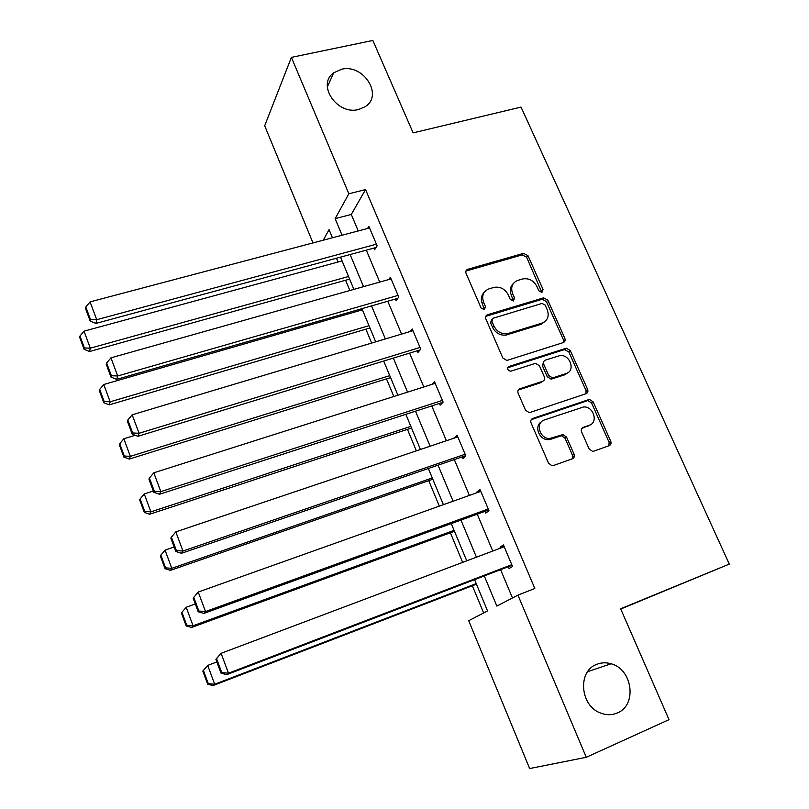 <?xml version="1.0" encoding="UTF-8"?>
<svg xmlns="http://www.w3.org/2000/svg" width="809" height="809" viewBox="0 0 809 809"><rect width="100%" height="100%" fill="white"/><g stroke="black" fill="none" stroke-linecap="round" stroke-linejoin="round"><path stroke-width="1.21" d="M541.939 292.403L543.072 289.521L527.974 255.664L523.534 253.359L467.804 269.276C465.984 270.014 465.397 271.389 466.065 273.412L481.122 308.037L484.328 309.675L485.531 306.722L483.58 302.222C481.436 295.71 483.266 291.25 489.081 288.833L494.259 287.326C500.407 286.477 505.079 288.995 508.264 294.881L510.226 299.34L513.402 300.958L514.564 298.046L512.603 293.596C510.449 287.144 512.218 282.735 517.912 280.369L522.978 278.893C529.035 278.053 533.657 280.551 536.852 286.386L538.814 290.795L541.939 292.403M541.838 292.433L526.608 257.181L522.189 254.886L465.913 271.066M484.409 309.645L482.295 303.668L483.58 302.222M513.381 300.968L511.268 295.042L512.603 293.596M596.567 664.432C577.151 671.379 580.184 706.479 601.127 713.235C606.76 715.257 612.17 715.156 617.358 712.931C637.401 705.175 632.537 669.104 611.078 663.774C606.042 662.298 601.208 662.51 596.567 664.432M341.398 69.311L333.682 72.83C316.37 84.682 337.222 115.495 358.62 109.478L364.98 106.798C383.87 95.644 363.484 63.456 341.398 69.311M589.104 448.904L592.603 451.371L593.685 451.2L609.167 445.678C610.926 444.819 611.442 443.332 610.714 441.229L593.139 401.81L589.417 399.373L532.747 418.465C530.926 419.315 530.36 420.801 531.058 422.925L548.603 463.284L552.072 465.782L553.265 465.6L572.438 458.764C574.238 457.884 574.784 456.377 574.066 454.243L566.522 437.082L562.922 434.605L549.655 438.518C539.563 438.994 535.062 422.561 544.508 419.911L583.552 406.957C593.503 406.047 598.65 422.531 589.225 425.281L583.158 427.395C581.378 428.244 580.842 429.721 581.56 431.834L589.104 448.904M522.189 254.886L523.534 253.359L522.169 254.896M312.982 242.922L264.685 125.769L291.392 57.378L372.838 40.45L413.136 132.858L521.047 107.091L729.293 564.095L620.655 608.773L669.013 719.656L586.272 757.295L529.642 768.55L468.704 620.715L487.554 610.916L474.559 579.649M291.392 57.378L348.861 193.786L335.138 218.642L342.055 235.227M484.267 575.927L496.857 606.083L517.942 595.121L534.82 588.487L365.547 189.569L348.861 193.786M517.942 595.121L586.272 757.295M563.256 342.591C565.016 341.803 565.542 340.397 564.844 338.364L547.824 300.2L543.618 297.833L487.594 314.721C485.764 315.49 485.188 316.906 485.865 318.958L502.834 358.003L506.869 360.46L563.256 342.591M570.305 350.59L587.597 389.382C588.305 391.445 587.789 392.891 586.029 393.72L529.278 412.691L525.537 410.214L518.124 393.164C517.426 391.06 517.993 389.594 519.823 388.765L542.708 381.251C544.508 380.432 545.054 378.976 544.356 376.903L539.461 365.789L535.507 363.352L510.621 371.24C507.415 370.198 506.889 368.611 509.033 366.467L566.33 348.183L570.305 350.59L568.818 351.905L586.06 390.605L587.597 389.382M620.776 609.035L729.293 564.095M365.547 189.569L351.298 214.456L358.225 230.949M366.295 250.153L379.724 282.098M387.764 301.221L401.577 334.097M409.576 353.128L423.805 386.965M431.763 405.906L446.396 440.733M454.314 459.573L469.382 495.411M477.259 514.15L492.762 551.04M500.589 569.667L512.481 597.962M373.93 248.09L374.618 249.708L377.105 245.815L368.884 226.338L367.569 228.482M395.409 299.017L396.107 300.665L398.746 297.055L390.383 277.254L388.785 279.54M417.242 350.782L417.94 352.461L420.751 349.154L412.246 329.01L410.254 331.498M439.429 403.418L440.147 405.117L443.12 402.124L434.473 381.646L431.915 384.386M462 456.933L462.728 458.663L465.873 455.983L457.075 435.161L454.071 438.144M484.945 511.359L485.693 513.118L489 510.762L480.061 489.587L476.814 492.064L477.067 492.671M508.285 566.715L509.043 568.505L512.542 566.492L503.441 544.942L500.013 547.096L500.458 548.138M336.453 258.243L338.02 262.015M345.585 280.248L349.852 290.512M357.861 309.837L358.347 311.01M365.89 329.172L371.655 343.056M386.51 378.865L393.821 396.491M407.453 429.346L416.372 450.846M428.74 480.647L439.317 506.131M450.37 532.767L462.657 562.376M472.355 585.746L483.64 612.949M332.448 237.775L329.071 229.645L323.236 240.202M466.742 560.829L451.26 523.595M443.393 504.674L428.355 468.492M420.447 449.47L405.835 414.319M397.886 395.207L383.699 361.057M375.71 341.843L361.916 308.674M353.897 289.379L340.508 257.141M350.115 254.542L363.524 286.659M371.553 305.893L385.357 338.951M393.346 358.104L407.554 392.132M415.502 411.184L430.125 446.214M438.033 465.165L453.08 501.216M460.958 520.076L476.44 557.179M351.298 214.456L335.138 218.642M565.167 340.174L563.661 340.65M454.001 437.962L457.732 436.708M587.931 391.162L586.373 391.687M476.814 492.064L480.546 490.739M611.058 442.988L609.44 443.565M574.4 456.023L572.853 456.579M500.013 547.096L503.754 545.691M513.27 283.635C510.155 286.649 509.488 290.461 511.268 295.042M484.227 292.292C481.203 295.356 480.566 299.148 482.295 303.668M563.408 342.541L563.377 339.699L546.409 301.615L542.202 299.259L485.784 316.339M545.145 305.033L542.01 303.426L493.055 318.261L491.852 321.234L493.935 326.007C496.888 331.629 501.317 334.208 507.233 333.763L542.05 323.084C547.713 320.617 549.432 316.157 547.228 309.705L545.145 305.033M491.7 319.686L490.547 322.629L491.852 321.234M544.831 321.658L540.645 324.46L505.888 335.128C499.992 335.573 495.563 332.995 492.62 327.392L490.547 322.629M585.979 393.73L586.06 390.605M542.859 381.191L541.272 382.495L518.195 390.09M507.739 367.741L564.328 349.619L565.804 348.305M566.108 373.566C575.917 370.856 569.951 353.938 559.818 355.626L545.438 360.086C543.658 360.885 543.112 362.321 543.8 364.384L548.694 375.487L552.567 377.924L566.108 373.566L564.621 374.83L567.807 372.767M543.82 361.451L542.374 365.678L543.8 364.384M564.621 374.83L551.111 379.178L547.248 376.741L542.374 365.678M568.818 351.905L564.328 349.619M590.388 424.765L581.742 428.487M541.454 421.823C533.819 425.969 539.118 440.086 548.189 439.641L550.959 439.186L552.436 438.063M572.266 458.834L572.529 455.325L565.016 438.195L561.426 435.727L550.959 439.186M608.884 445.779L609.106 442.331L591.581 403.003L587.88 400.566L531.21 419.669M348.548 276.506L90.305 348.163L84.015 331.164L342.065 260.913M84.379 347.941L79.98 336.038L79.707 337.414L84.085 349.286L84.379 347.941L90.305 348.163L89.556 351.521L349.64 279.125M84.015 331.164L79.98 336.038M84.085 349.286L89.556 351.521M376.418 244.187L96.736 319.707L95.897 323.428L376.013 247.524M369.561 227.956L90.082 301.878L96.736 319.707L90.477 319.504L85.835 307.026L85.532 308.553L90.153 321.001L90.477 319.504M95.897 323.428L90.153 321.001M85.835 307.026L90.082 301.878M368.995 325.683L110.155 401.8L103.764 384.508L362.402 309.837M104.159 401.517L99.689 389.422L99.355 390.666L103.815 402.74L104.159 401.517L110.155 401.8L109.266 404.844L369.946 327.979M103.764 384.508L99.689 389.422M103.815 402.74L109.266 404.844M389.756 375.629L130.35 456.357L123.838 438.771L135.214 435.293M541.413 324.187L540.908 324.197M124.273 456.023L119.732 443.716L119.348 444.829L123.878 457.115L124.273 456.023L130.35 456.357L129.319 459.067L390.575 377.601M123.838 438.771L119.732 443.716M123.878 457.115L129.319 459.067M398.048 295.406L117.71 375.983L116.718 379.36L397.826 298.319M391.081 278.893L110.944 357.841L117.71 375.983L111.379 375.72L106.657 363.019L106.282 364.404L110.995 377.075L111.379 375.72M116.718 379.36L110.995 377.075M106.657 363.019L110.944 357.841M420.043 347.466L139.067 433.28L137.924 436.304L420.114 349.903M412.954 330.689L132.18 414.805L139.067 433.28L132.656 432.957L127.842 420.023L127.418 421.267L132.211 434.17L132.656 432.957M137.924 436.304L132.211 434.17M127.842 420.023L132.18 414.805M410.851 426.383L150.889 511.854L144.265 493.955L153.346 491.023M144.74 511.46L140.119 498.941L139.674 499.922L144.285 512.421L144.74 511.46L150.889 511.854L149.716 514.231L411.528 428.012M144.265 493.955L140.119 498.941M144.285 512.421L149.716 514.231M432.289 477.957L171.781 568.322L165.046 550.11L174.147 547.005M165.562 567.867L160.86 555.126L160.354 555.975L165.046 568.687L165.562 567.867L171.781 568.322L170.466 570.355L432.815 479.231M165.046 550.11L160.86 555.126M165.046 568.687L170.466 570.355M454.071 530.36L193.048 625.782L186.191 607.256L195.313 603.969M186.748 625.266L181.954 612.302L181.398 613L186.171 625.933L186.748 625.266L193.048 625.782L191.581 627.45L454.456 531.28M186.191 607.256L181.954 612.302M186.171 625.933L191.581 627.45M442.402 400.404L160.819 491.619L159.515 494.269L442.968 402.275M435.191 383.345L153.801 472.81L160.819 491.619L154.317 491.225L149.422 478.058L148.937 479.161L153.811 492.297L154.317 491.225M159.515 494.269L153.811 492.297M149.422 478.058L153.801 472.81M465.135 454.243L182.965 551.03L181.499 553.295L465.731 455.659M457.803 436.89L175.816 531.877L182.965 551.03L176.382 550.575L171.397 537.166L170.841 538.106L175.816 551.485L176.382 550.575M181.499 553.295L175.816 551.485M171.397 537.166L175.816 531.877M488.262 508.992L205.516 611.553L203.888 613.414L488.687 510.004M480.799 491.346L198.245 592.036L205.516 611.553L198.852 611.017L193.776 597.366L193.159 598.154L198.215 611.776L198.852 611.017M203.888 613.414L198.215 611.776M193.776 597.366L198.245 592.036M511.773 564.692L228.502 673.199L226.692 674.655L512.026 565.279M215.882 659.305L221.09 653.318L228.502 673.199L221.747 672.603L216.579 658.688L215.882 659.305L221.039 673.189L221.747 672.603M504.199 546.732L221.09 653.318L216.579 658.688M226.692 674.655L221.039 673.189M202.816 671.035L207.67 684.202L208.307 683.676L203.433 670.479L202.816 671.035L207.711 665.403L216.863 661.934M476.218 583.633L214.688 684.252L213.06 685.557L476.44 584.169M203.433 670.479L207.711 665.403L214.688 684.252L208.307 683.676M207.67 684.202L213.06 685.557M541.666 290.967L543.072 289.521M484.247 308.148L485.531 306.722M513.219 299.482L514.564 298.046M466.571 270.782L467.804 269.276M526.608 257.181L527.974 255.664M486.3 316.127L487.594 314.721M541.949 299.33L543.355 297.904M546.409 301.615L547.824 300.2M563.377 339.699L564.844 338.364M492.62 327.392L493.935 326.007M507.243 334.805L508.588 333.45M540.645 324.46L542.05 323.084M518.427 389.999L519.823 388.765M541.272 382.495L542.708 381.251M507.759 367.691L509.033 366.467M547.248 376.741L548.694 375.487M551.799 379.047L553.255 377.783M581.813 428.386L583.158 427.395M587.668 426.424L589.225 425.281M560.415 435.899L561.911 434.777M565.016 438.195L566.522 437.082M572.529 455.325L574.066 454.243M531.321 419.628L532.747 418.465M587.071 400.718L588.608 399.525M591.581 403.003L593.139 401.81M609.106 442.331L610.714 441.229M327.321 86.968L333.682 72.83M587.698 671.652L611.078 663.774M542.202 299.259L543.618 297.833M505.888 335.128L507.233 333.763M551.111 379.178L552.567 377.924M564.864 349.498L566.33 348.183M548.189 439.641L549.655 438.518M561.426 435.727L562.922 434.605M587.88 400.566L589.417 399.373"/></g></svg>
